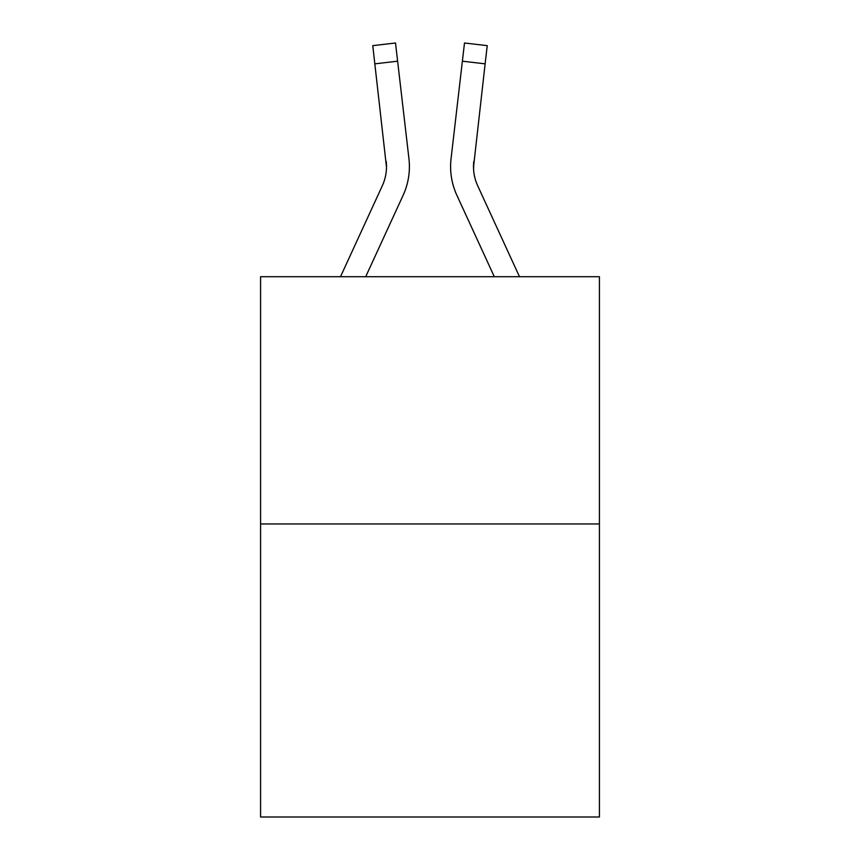<?xml version="1.0" encoding="UTF-8"?>
<svg xmlns="http://www.w3.org/2000/svg" width="860" height="860" viewBox="0 0 860 860"><rect width="100%" height="100%" fill="white"/><g stroke="black" fill="none" stroke-linecap="round" stroke-linejoin="round"><path stroke-width="1.29" d="M599.42 523.955L599.42 276.705L260.58 276.705L260.58 817L599.42 817L599.42 523.955L260.58 523.955M386.495 167.173L386.194 161.347A45.784 45.784 -0.4 0 1 382.313 185.749L340.506 276.705L382.313 185.749A45.784 45.784 0 0 0 386.495 167.173L372.767 45.645L395.503 43L397.621 61.189L374.874 63.834M365.704 276.705L403.114 195.317A68.682 68.682 -0.4 0 0 408.941 158.713L397.621 61.189M473.806 161.347L473.581 169.323L473.806 161.347A45.784 45.784 0.4 0 0 477.687 185.749L519.494 276.705L477.687 185.749A45.784 45.784 0 0 1 473.505 167.173L485.126 63.834L462.379 61.189L464.497 43L487.233 45.645L464.497 43L487.233 45.645L464.497 43L487.233 45.645L464.497 43L487.233 45.645L464.497 43L487.233 45.645L464.497 43L487.233 45.645L464.497 43L487.233 45.645L464.497 43L487.233 45.645L464.497 43L487.233 45.645L464.497 43L487.233 45.645L464.497 43L487.233 45.645L464.497 43L487.233 45.645L464.497 43L487.233 45.645L464.497 43L487.233 45.645L464.497 43L487.233 45.645L464.497 43L487.233 45.645L464.497 43L487.233 45.645L464.497 43L487.233 45.645L464.497 43L487.233 45.645L464.497 43L487.233 45.645L464.497 43L487.233 45.645L464.497 43L487.233 45.645L464.497 43L487.233 45.645L464.497 43L487.233 45.645L464.497 43L487.233 45.645L464.497 43L487.233 45.645L464.497 43L487.233 45.645L464.497 43L487.233 45.645L464.497 43L487.233 45.645L464.497 43L487.233 45.645L464.497 43L487.233 45.645L464.497 43L487.233 45.645L464.497 43L487.233 45.645L464.497 43L487.233 45.645L464.497 43L487.233 45.645L464.497 43L487.233 45.645L464.497 43L487.233 45.645L464.497 43L487.233 45.645L464.497 43L487.233 45.645L464.497 43L487.233 45.645L464.497 43L487.233 45.645L485.126 63.834M494.296 276.705L456.886 195.317A68.682 68.682 0.4 0 1 451.059 158.713L462.379 61.189M409.274 170.678L409.392 167.291M450.608 167.291L450.726 170.678L450.608 167.291M487.233 45.645L464.497 43M372.767 45.645L395.503 43"/></g></svg>
